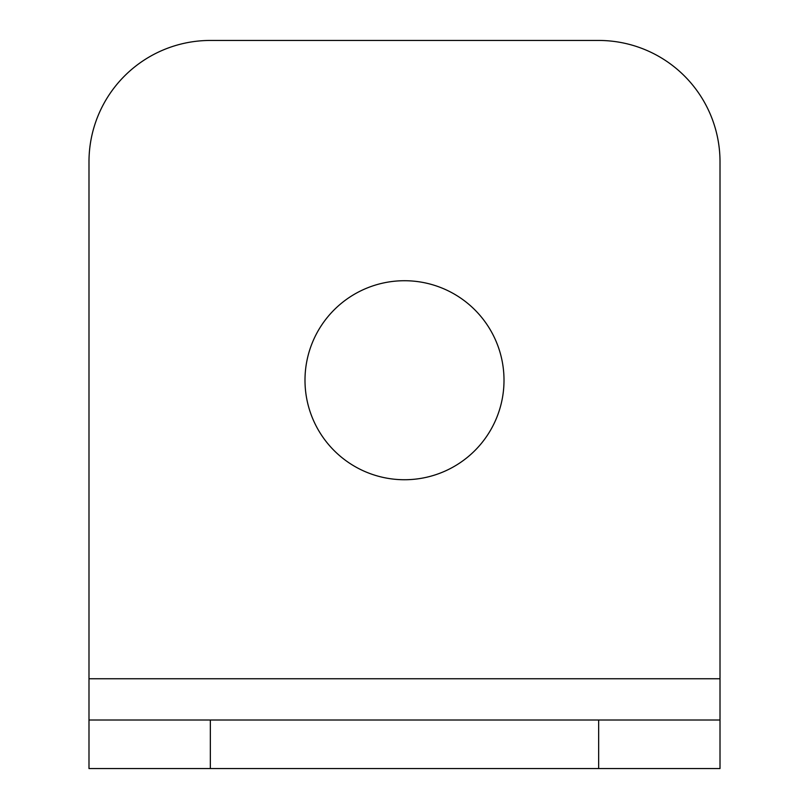 <?xml version="1.0" encoding="UTF-8"?>
<svg xmlns="http://www.w3.org/2000/svg" width="809" height="809" viewBox="0 0 809 809"><rect width="100%" height="100%" fill="white"/><g stroke="black" fill="none" stroke-linecap="round" stroke-linejoin="round"><path stroke-width="1.21" d="M404.5 280.723A99.507 99.507 0 0 0 304.993 380.23A99.507 99.507 0 0 0 404.5 479.737A99.507 99.507 0 0 0 504.007 380.23A99.507 99.507 0 0 0 404.5 280.723M720.01 720.01L720.01 768.55L598.66 768.55L598.66 720.01L720.01 720.01L720.01 161.8A121.35 121.35 0 0 0 598.66 40.45L210.34 40.45A121.35 121.35 0 0 0 88.99 161.8L88.99 720.01L210.34 720.01L210.34 768.55L88.99 768.55L88.99 720.01M598.66 720.01L210.34 720.01M598.66 768.55L210.34 768.55M720.01 678.751L88.99 678.751"/></g></svg>
